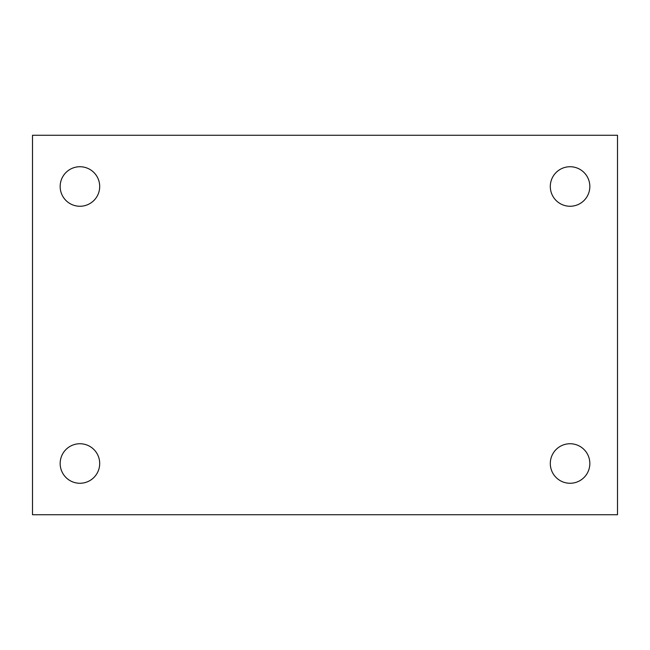 <?xml version="1.0" encoding="UTF-8"?>
<svg xmlns="http://www.w3.org/2000/svg" width="650" height="650" viewBox="0 0 650 650"><rect width="100%" height="100%" fill="white"/><g stroke="black" fill="none" stroke-linecap="round" stroke-linejoin="round"><path stroke-width="0.97" d="M32.5 135.273L617.5 135.273L617.5 514.727L32.5 514.727L32.5 135.273M79.934 443.739A19.76 19.76 0 0 1 99.694 463.499A19.76 19.76 0 0 1 79.934 483.267A19.76 19.76 0 0 1 60.166 463.499A19.76 19.76 0 0 1 79.934 443.739M570.066 443.739A19.76 19.76 0 0 1 589.834 463.499A19.76 19.76 0 0 1 570.066 483.267A19.76 19.76 0 0 1 550.306 463.499A19.76 19.76 0 0 1 570.066 443.739M570.066 166.733A19.76 19.76 0 0 1 589.834 186.501A19.76 19.76 0 0 1 570.066 206.261A19.76 19.76 0 0 1 550.306 186.501A19.76 19.76 0 0 1 570.066 166.733M79.934 166.733A19.76 19.76 0 0 1 99.694 186.501A19.76 19.76 0 0 1 79.934 206.261A19.76 19.76 0 0 1 60.166 186.501A19.76 19.76 0 0 1 79.934 166.733"/></g></svg>
